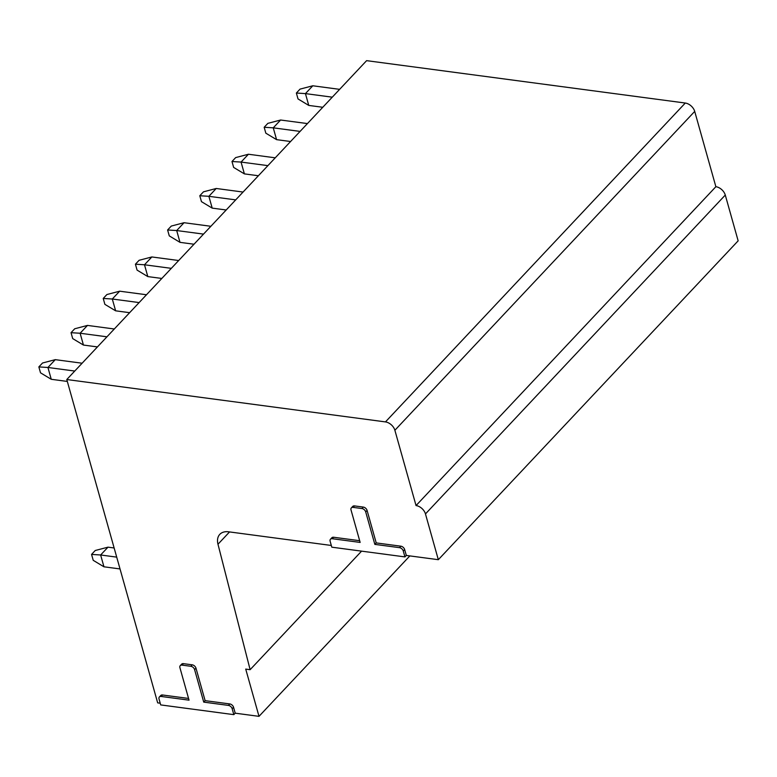 <?xml version="1.0" encoding="UTF-8"?>
<svg xmlns="http://www.w3.org/2000/svg" width="777" height="777" viewBox="0 0 777 777"><rect width="100%" height="100%" fill="white"/><g stroke="black" fill="none" stroke-linecap="round" stroke-linejoin="round"><path stroke-width="1.17" d="M160.217 703.204L157.673 702.864L66.783 379.526L366.608 60.655L685.285 103.04A8.906 5.857 43.2 0 1 694.706 111.402L715.87 186.703A8.906 5.857 43.2 0 1 725.281 195.056L738.15 240.831L438.325 559.693L406.313 555.438L404.652 549.533A3.564 2.341 -136.8 0 0 400.883 546.192L376.214 542.909L367.084 510.431A3.564 2.341 -136.8 0 0 363.315 507.08L354.506 505.914A3.564 2.341 -136.8 0 0 352.739 506.419L351.359 507.886A3.564 2.341 43.2 0 1 353.127 507.381L354.506 505.914M331.323 545.464L228.623 531.808A17.822 11.713 43.2 0 0 219.784 534.362A17.822 11.713 43.2 0 0 217.978 544.23L250.126 669.687L245.726 669.094L259.003 716.345L235.208 713.179L233.556 707.274A3.564 2.341 -136.8 0 0 229.788 703.933L205.118 700.65L195.979 668.162A3.564 2.341 -136.8 0 0 192.22 664.821L183.401 663.655A3.564 2.341 -136.8 0 0 181.643 664.16L180.254 665.627A3.564 2.341 43.2 0 1 182.022 665.122L183.401 663.655M406.313 555.438L404.934 556.905L331.798 547.183L330.138 541.268A3.564 2.341 43.2 0 1 330.478 539.219A3.564 2.341 43.2 0 1 332.245 538.714L333.624 537.247A3.564 2.341 -136.8 0 0 331.866 537.752L330.478 539.219M359.673 540.705L333.624 537.247M188.568 698.445L162.529 694.988A3.564 2.341 -136.8 0 0 160.761 695.493L159.382 696.959A3.564 2.341 43.2 0 1 161.15 696.454L162.529 694.988M66.783 379.526L385.46 421.911A8.906 5.857 43.2 0 1 394.881 430.273L416.045 505.565A8.906 5.857 43.2 0 1 425.466 513.927L438.325 559.693M404.934 556.905L403.273 551L404.652 549.533M351.359 507.886A3.564 2.341 43.2 0 0 351.019 509.935L360.149 542.424L332.245 538.714M403.273 551A3.564 2.341 43.2 0 0 399.504 547.659L374.835 544.376L365.705 511.897A3.564 2.341 43.2 0 0 361.936 508.546L353.127 507.381M159.382 696.959A3.564 2.341 43.2 0 0 159.042 699.009L160.703 704.914L233.828 714.646L232.177 708.741L233.556 707.274M180.254 665.627A3.564 2.341 43.2 0 0 179.914 667.676L189.044 700.164L161.15 696.454M232.177 708.741A3.564 2.341 43.2 0 0 228.409 705.399L203.729 702.117L194.6 669.628A3.564 2.341 43.2 0 0 190.841 666.287L182.022 665.122M374.835 544.376L376.214 542.909M233.828 714.646L235.208 713.179M409.848 555.905L259.003 716.345M361.587 551.136L250.126 669.687M715.87 186.703L416.045 505.565M296.367 93.036L300.039 89.122L312.801 85.781L305.439 93.609L296.367 93.036L298.028 98.941L308.76 105.419L305.439 93.609L332.274 97.174M322.766 107.275L308.76 105.419M339.627 89.345L312.801 85.781M264.17 127.273L267.851 123.358L280.614 120.017L273.251 127.836L264.17 127.273L265.831 133.178L276.573 139.646L273.251 127.836L300.087 131.41M290.579 141.511L276.573 139.646M307.439 123.582L280.614 120.017M231.983 161.509L235.664 157.595L248.426 154.244L241.064 162.072L231.983 161.509L233.644 167.414L244.386 173.883L241.064 162.072L267.89 165.637M258.391 175.748L244.386 173.883M275.252 157.818L248.426 154.244M199.796 195.746L203.477 191.832L216.229 188.481L208.877 196.309L199.796 195.746L201.457 201.651L212.199 208.119L208.877 196.309L235.703 199.874M226.204 209.984L212.199 208.119M243.065 192.055L216.229 188.481M167.609 229.973L171.29 226.068L184.042 222.717L176.69 230.546L167.609 229.973L169.269 235.878L180.002 242.356L176.69 230.546L203.516 234.11M194.017 244.221L180.002 242.356M210.868 226.282L184.042 222.717M135.421 264.209L139.093 260.295L151.855 256.954L144.493 264.772L135.421 264.209L137.082 270.114L147.815 276.593L144.493 264.772L171.328 268.347M161.82 278.448L147.815 276.593M178.681 260.518L151.855 256.954M103.224 298.446L106.905 294.532L119.668 291.19L112.306 299.009L103.224 298.446L104.885 304.351L115.627 310.819L112.306 299.009L139.132 302.583M129.633 312.684L115.627 310.819M146.494 294.755L119.668 291.19M71.037 332.682L74.718 328.768L87.48 325.417L80.118 333.246L71.037 332.682L72.698 338.587L83.44 345.056L80.118 333.246L106.944 336.81M97.446 346.921L83.44 345.056M114.306 328.992L87.48 325.417M120.027 568.939L103.953 566.802L100.631 554.982L91.56 554.419L95.231 550.504L107.993 547.163L100.631 554.982L116.705 557.128M103.953 566.802L93.221 560.324L91.56 554.419M38.85 366.909L42.531 363.005L55.284 359.654L47.931 367.482L38.85 366.909L40.511 372.814L51.253 379.293L47.931 367.482L74.757 371.047M114.132 547.979L107.993 547.163M67.317 381.429L51.253 379.293M82.119 363.218L55.284 359.654M203.729 702.117L205.118 700.65M361.936 508.546L363.315 507.08M365.705 511.897L367.084 510.431M399.504 547.659L400.883 546.192M229.555 531.924L217.978 544.23M725.281 195.056L425.466 513.927M694.706 111.402L394.881 430.273M685.285 103.04L385.46 421.911M190.841 666.287L192.22 664.821M194.6 669.628L195.979 668.162M228.409 705.399L229.788 703.933"/></g></svg>
